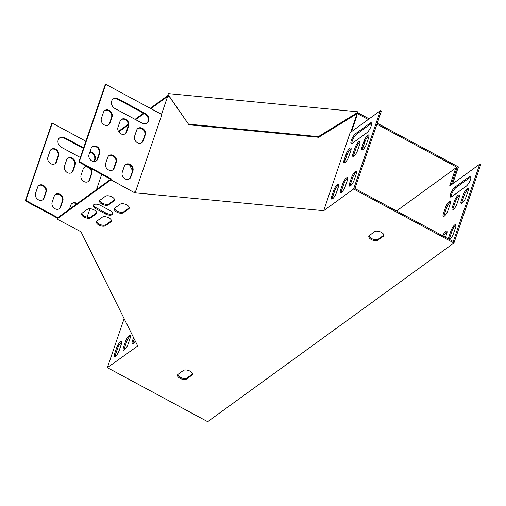 <?xml version="1.0" encoding="UTF-8"?>
<svg xmlns="http://www.w3.org/2000/svg" width="506" height="506" viewBox="0 0 506 506"><rect width="100%" height="100%" fill="white"/><g stroke="black" fill="none" stroke-linecap="round" stroke-linejoin="round"><path stroke-width="0.76" d="M150.845 108.607L168.631 95.697L168.068 94.571L168.397 93.604L357.533 111.769L358.096 112.901L357.767 113.869L368.248 119.511M376.938 124.185L457.101 167.353L456.728 168.441M377.267 123.224L458.417 166.923L452.63 183.842M358.096 112.901L369.146 118.853M118.758 131.883L128.366 124.912M135.614 119.656L144.109 113.489M118.455 131.383L128.328 124.217M135.039 119.346L143.54 113.18M150.269 108.297L168.365 95.166M357.533 111.769L357.204 112.737L357.767 113.869M457.101 167.353L456.083 168.093M168.39 95.217L188.94 124.799L318.691 137.265L357.527 113.382M168.068 94.571L188.94 124.799M188.618 124.153L318.375 136.62L318.691 137.265M318.375 136.62L357.204 112.737M137.708 128.594A5.098 4.212 -126 0 1 143.084 129.561A5.098 4.212 -126 0 1 144.729 135.216L142.673 141.237A5.098 4.212 -126 0 1 141.617 142.837M125.355 164.722A5.098 4.212 -126 0 1 130.731 165.69A5.098 4.212 -126 0 1 132.376 171.338L130.32 177.359A5.098 4.212 -126 0 1 129.264 178.966M112.92 99.201A5.825 4.82 -126 0 1 117.715 99.277L144.76 113.837A5.825 4.82 -126 0 1 146.791 123.167M92.162 146.848A5.098 4.212 -126 0 1 97.538 147.815A5.098 4.212 -126 0 1 99.182 153.47L97.127 159.491A5.098 4.212 -126 0 1 96.07 161.091M104.514 110.719A5.098 4.212 -126 0 1 109.891 111.687A5.098 4.212 -126 0 1 111.535 117.341L109.479 123.363A5.098 4.212 -126 0 1 108.423 124.963M108.758 155.785A5.098 4.212 -126 0 1 114.135 156.752A5.098 4.212 -126 0 1 115.779 162.407L113.724 168.428A5.098 4.212 -126 0 1 112.667 170.029M121.111 119.656A5.098 4.212 -126 0 1 126.487 120.624A5.098 4.212 -126 0 1 128.132 126.279L126.076 132.3A5.098 4.212 -126 0 1 125.02 133.9M124.128 318.616L107.361 367.66L137.721 345.99L80.985 231.761L56.938 219.009L57.267 218.042L110.751 179.232L78.791 162.021L105.223 84.711L105.754 84.325L161.901 114.558L135.463 191.869L134.887 191.559L134.691 192.792L110.953 179.813L111.282 178.852L79.316 161.635L105.754 84.325M110.751 179.232L111.282 178.852M78.791 162.021L79.316 161.635M87.19 166.544A5.098 4.212 54 0 0 84.477 167.195A5.098 4.212 54 0 0 83.167 169.004L81.105 175.025A5.098 4.212 54 0 0 82.895 180.806A5.098 4.212 54 0 0 88.398 181.464A5.098 4.212 54 0 0 89.714 179.662L91.769 173.64A5.098 4.212 54 0 0 90.416 168.283M77.159 203.608A5.098 4.212 54 0 0 72.124 203.323A5.098 4.212 54 0 0 70.808 205.132L69.411 209.231M83.629 147.866L64.755 137.702A5.825 4.82 54 0 0 59.689 137.803A5.825 4.82 54 0 0 58.019 142.622A5.825 4.82 54 0 0 61.46 147.335L80.334 157.499M93.838 161.585A5.825 4.82 54 0 0 91.801 152.262L90.112 151.357M46.223 191.894A5.098 4.212 54 0 0 44.433 186.113A5.098 4.212 54 0 0 38.93 185.449A5.098 4.212 54 0 0 37.615 187.258L35.559 193.279A5.098 4.212 54 0 0 37.349 199.06A5.098 4.212 54 0 0 42.852 199.718A5.098 4.212 54 0 0 44.167 197.916L46.223 191.894L45.692 192.28A5.098 4.212 54 0 0 44.047 186.625A5.098 4.212 54 0 0 38.671 185.658M58.576 155.766A5.098 4.212 54 0 0 56.786 149.985A5.098 4.212 54 0 0 51.283 149.327A5.098 4.212 54 0 0 49.974 151.13L47.912 157.151A5.098 4.212 54 0 0 49.702 162.932A5.098 4.212 54 0 0 55.205 163.596A5.098 4.212 54 0 0 56.52 161.787L58.576 155.766L58.045 156.152A5.098 4.212 54 0 0 56.4 150.497A5.098 4.212 54 0 0 51.024 149.529M62.82 200.831A5.098 4.212 54 0 0 61.03 195.05A5.098 4.212 54 0 0 55.527 194.386A5.098 4.212 54 0 0 54.212 196.195L52.156 202.217A5.098 4.212 54 0 0 53.946 207.998A5.098 4.212 54 0 0 59.449 208.655A5.098 4.212 54 0 0 60.764 206.853L62.82 200.831L62.289 201.211A5.098 4.212 54 0 0 60.644 195.563A5.098 4.212 54 0 0 55.268 194.595M75.173 164.703A5.098 4.212 54 0 0 73.383 158.922A5.098 4.212 54 0 0 67.88 158.258A5.098 4.212 54 0 0 66.571 160.067L64.509 166.088A5.098 4.212 54 0 0 66.299 171.869A5.098 4.212 54 0 0 71.801 172.527A5.098 4.212 54 0 0 73.117 170.724L75.173 164.703L74.641 165.089A5.098 4.212 54 0 0 72.997 159.434A5.098 4.212 54 0 0 67.621 158.467M87.095 217.106L89.96 208.731M96.513 189.567L101.712 174.368M57.792 217.656L25.831 200.446L52.263 123.135L85.894 141.244M443.983 216.353A5.098 1.442 118.3 0 1 444.382 214.158L446.444 208.137A5.098 1.442 118.3 0 1 450.492 202.058M461.851 203.38A5.098 1.442 118.3 0 1 462.256 201.192L464.312 195.171A5.098 1.442 118.3 0 1 468.366 189.092M443.629 236.308A5.098 1.442 118.3 0 1 447.076 231.704M451.194 197.049A5.825 1.644 118.3 0 1 452.579 192.185A5.825 1.644 118.3 0 1 455.925 187.675L470.491 177.106A5.825 1.644 118.3 0 1 470.947 176.834M449.499 239.464A5.098 1.442 118.3 0 1 449.904 237.32L451.959 231.299A5.098 1.442 118.3 0 1 456.014 225.221M396.546 210.951L455.817 167.948L449.638 186.012L479.72 164.191L480.7 164.722L453.933 243L207.675 421.675L107.361 367.66M455.817 167.948L456.798 168.479L451.188 184.892M452.921 209.863A5.098 1.442 118.3 0 1 453.319 207.675L455.381 201.654A5.098 1.442 118.3 0 1 459.429 195.575M443.401 213.633L445.457 207.612A5.098 1.442 118.3 0 1 447.873 203.108A5.098 1.442 118.3 0 1 450.188 201.445A5.098 1.442 118.3 0 1 450.093 204.247L448.031 210.268A5.098 1.442 118.3 0 1 445.615 214.772A5.098 1.442 118.3 0 1 443.3 216.435A5.098 1.442 118.3 0 1 443.401 213.633L444.382 214.158M461.27 200.661L463.332 194.639A5.098 1.442 118.3 0 1 465.748 190.136A5.098 1.442 118.3 0 1 468.063 188.472A5.098 1.442 118.3 0 1 467.968 191.281L465.906 197.302A5.098 1.442 118.3 0 1 463.49 201.805A5.098 1.442 118.3 0 1 461.175 203.469A5.098 1.442 118.3 0 1 461.27 200.661L462.256 201.192M442.642 235.777A5.098 1.442 118.3 0 1 446.773 231.084A5.098 1.442 118.3 0 1 446.678 233.892L445.501 237.314M454.945 187.144L469.511 176.575A5.825 1.644 118.3 0 1 470.624 176.265A5.825 1.644 118.3 0 1 469.985 180.806A5.825 1.644 118.3 0 1 466.216 186.214L451.649 196.777A5.825 1.644 118.3 0 1 450.536 197.087A5.825 1.644 118.3 0 1 451.175 192.552A5.825 1.644 118.3 0 1 454.945 187.144L455.925 187.675M448.512 238.94A5.098 1.442 118.3 0 1 448.917 236.789L450.979 230.768A5.098 1.442 118.3 0 1 453.395 226.264A5.098 1.442 118.3 0 1 455.71 224.601A5.098 1.442 118.3 0 1 455.615 227.409L453.553 233.43A5.098 1.442 118.3 0 1 449.537 239.49M479.72 164.191L453.281 241.501L354.927 188.548L381.366 111.231L380.379 110.7L353.618 188.978L323.695 210.692L350.152 132.635L380.379 110.7M452.339 207.15L454.394 201.129A5.098 1.442 118.3 0 1 456.81 196.625A5.098 1.442 118.3 0 1 459.125 194.962A5.098 1.442 118.3 0 1 459.031 197.764L456.969 203.785A5.098 1.442 118.3 0 1 454.552 208.289A5.098 1.442 118.3 0 1 452.237 209.952A5.098 1.442 118.3 0 1 452.339 207.15L453.319 207.675M133.034 343.568A5.098 1.442 118.3 0 1 133.439 341.379L134.248 339.001M115.159 356.534A5.098 1.442 118.3 0 1 115.564 354.345L117.62 348.324A5.098 1.442 118.3 0 1 121.674 342.246M124.096 350.051A5.098 1.442 118.3 0 1 124.501 347.862L126.557 341.841A5.098 1.442 118.3 0 1 130.611 335.756M135.298 341.101A5.098 1.442 118.3 0 1 132.357 343.65A5.098 1.442 118.3 0 1 132.452 340.848L133.559 337.61M137.278 345.946L137.449 345.446M114.577 353.814L116.639 347.793A5.098 1.442 118.3 0 1 119.055 343.289A5.098 1.442 118.3 0 1 121.37 341.626A5.098 1.442 118.3 0 1 121.269 344.434L119.214 350.456A5.098 1.442 118.3 0 1 116.797 354.959A5.098 1.442 118.3 0 1 114.482 356.622A5.098 1.442 118.3 0 1 114.577 353.814L115.564 354.345M123.515 347.331L125.577 341.31A5.098 1.442 118.3 0 1 127.993 336.806A5.098 1.442 118.3 0 1 130.308 335.143A5.098 1.442 118.3 0 1 130.206 337.951L128.151 343.972A5.098 1.442 118.3 0 1 125.735 348.47A5.098 1.442 118.3 0 1 123.42 350.139A5.098 1.442 118.3 0 1 123.515 347.331L124.501 347.862M353.58 156.379A5.098 1.442 118.3 0 1 353.985 154.191L356.041 148.169A5.098 1.442 118.3 0 1 360.095 142.085M332.29 198.991A5.098 1.442 118.3 0 1 332.695 196.802L334.751 190.781A5.098 1.442 118.3 0 1 338.805 184.696M351.86 143.559A5.825 1.644 118.3 0 1 353.245 138.701A5.825 1.644 118.3 0 1 356.591 134.185L371.157 123.616A5.825 1.644 118.3 0 1 371.613 123.35M350.165 186.025A5.098 1.442 118.3 0 1 350.569 183.83L352.625 177.808A5.098 1.442 118.3 0 1 356.679 171.73M341.227 192.508A5.098 1.442 118.3 0 1 341.632 190.319L343.688 184.298A5.098 1.442 118.3 0 1 347.742 178.213M362.517 149.896A5.098 1.442 118.3 0 1 362.922 147.701L364.978 141.68A5.098 1.442 118.3 0 1 369.032 135.602M344.643 162.862A5.098 1.442 118.3 0 1 345.048 160.674L347.103 154.653A5.098 1.442 118.3 0 1 351.158 148.568M352.998 153.66L355.06 147.638A5.098 1.442 118.3 0 1 357.476 143.135A5.098 1.442 118.3 0 1 359.791 141.471A5.098 1.442 118.3 0 1 359.696 144.273L357.634 150.295A5.098 1.442 118.3 0 1 355.218 154.798A5.098 1.442 118.3 0 1 352.903 156.462A5.098 1.442 118.3 0 1 352.998 153.66L353.985 154.191M331.708 196.271L333.77 190.25A5.098 1.442 118.3 0 1 336.186 185.746A5.098 1.442 118.3 0 1 338.501 184.083A5.098 1.442 118.3 0 1 338.406 186.885L336.345 192.906A5.098 1.442 118.3 0 1 333.928 197.41A5.098 1.442 118.3 0 1 331.613 199.073A5.098 1.442 118.3 0 1 331.708 196.271L332.695 196.802M355.61 133.654L370.171 123.091A5.825 1.644 118.3 0 1 371.284 122.781A5.825 1.644 118.3 0 1 370.651 127.316A5.825 1.644 118.3 0 1 366.882 132.724L352.315 143.293A5.825 1.644 118.3 0 1 351.202 143.603A5.825 1.644 118.3 0 1 351.841 139.061A5.825 1.644 118.3 0 1 355.61 133.654L356.591 134.185M349.583 183.305L351.645 177.283A5.098 1.442 118.3 0 1 354.061 172.78A5.098 1.442 118.3 0 1 356.376 171.117A5.098 1.442 118.3 0 1 356.275 173.919L354.219 179.94A5.098 1.442 118.3 0 1 351.803 184.443A5.098 1.442 118.3 0 1 349.488 186.107A5.098 1.442 118.3 0 1 349.583 183.305L350.569 183.83M340.646 189.788L342.707 183.767A5.098 1.442 118.3 0 1 345.124 179.263A5.098 1.442 118.3 0 1 347.439 177.6A5.098 1.442 118.3 0 1 347.344 180.402L345.282 186.423A5.098 1.442 118.3 0 1 342.866 190.926A5.098 1.442 118.3 0 1 340.551 192.59A5.098 1.442 118.3 0 1 340.646 189.788L341.632 190.319M361.935 147.176L363.997 141.155A5.098 1.442 118.3 0 1 366.414 136.652A5.098 1.442 118.3 0 1 368.729 134.988A5.098 1.442 118.3 0 1 368.634 137.79L366.572 143.812A5.098 1.442 118.3 0 1 364.156 148.315A5.098 1.442 118.3 0 1 361.841 149.978A5.098 1.442 118.3 0 1 361.935 147.176L362.922 147.701M344.061 160.143L346.123 154.121A5.098 1.442 118.3 0 1 348.539 149.618A5.098 1.442 118.3 0 1 350.854 147.954A5.098 1.442 118.3 0 1 350.759 150.756L348.697 156.778A5.098 1.442 118.3 0 1 346.281 161.281A5.098 1.442 118.3 0 1 343.966 162.951A5.098 1.442 118.3 0 1 344.061 160.143L345.048 160.674M117.999 127.278L120.055 121.257A5.098 4.212 -126 0 1 121.364 119.454A5.098 4.212 -126 0 1 126.873 120.112A5.098 4.212 -126 0 1 128.663 125.893L126.601 131.914A5.098 4.212 -126 0 1 125.292 133.723A5.098 4.212 -126 0 1 119.789 133.059A5.098 4.212 -126 0 1 117.999 127.278M105.646 163.406L107.702 157.385A5.098 4.212 -126 0 1 109.011 155.576A5.098 4.212 -126 0 1 114.52 156.24A5.098 4.212 -126 0 1 116.31 162.021L114.248 168.043A5.098 4.212 -126 0 1 112.939 169.845A5.098 4.212 -126 0 1 107.436 169.187A5.098 4.212 -126 0 1 105.646 163.406M101.402 118.341L103.458 112.319A5.098 4.212 -126 0 1 104.767 110.517A5.098 4.212 -126 0 1 110.276 111.175A5.098 4.212 -126 0 1 112.066 116.956L110.004 122.977A5.098 4.212 -126 0 1 108.695 124.786A5.098 4.212 -126 0 1 103.192 124.122A5.098 4.212 -126 0 1 101.402 118.341M134.558 192.52L134.887 191.559M89.05 154.469L91.105 148.448A5.098 4.212 -126 0 1 92.415 146.645A5.098 4.212 -126 0 1 97.924 147.303A5.098 4.212 -126 0 1 99.714 153.084L97.652 159.105A5.098 4.212 -126 0 1 96.342 160.914A5.098 4.212 -126 0 1 90.84 160.25A5.098 4.212 -126 0 1 89.05 154.469M141.996 123.091L114.951 108.524A5.825 4.82 -126 0 1 111.51 103.812A5.825 4.82 -126 0 1 113.173 98.993A5.825 4.82 -126 0 1 118.24 98.891L145.285 113.458A5.825 4.82 -126 0 1 148.726 118.17A5.825 4.82 -126 0 1 147.063 122.983A5.825 4.82 -126 0 1 141.996 123.091M122.243 172.344L124.299 166.322A5.098 4.212 -126 0 1 125.608 164.513A5.098 4.212 -126 0 1 131.117 165.177A5.098 4.212 -126 0 1 132.907 170.958L130.845 176.98A5.098 4.212 -126 0 1 129.536 178.782A5.098 4.212 -126 0 1 124.033 178.125A5.098 4.212 -126 0 1 122.243 172.344M134.596 136.215L136.652 130.194A5.098 4.212 -126 0 1 137.961 128.385A5.098 4.212 -126 0 1 143.47 129.049A5.098 4.212 -126 0 1 145.26 134.83L143.198 140.851A5.098 4.212 -126 0 1 141.889 142.654A5.098 4.212 -126 0 1 136.386 141.996A5.098 4.212 -126 0 1 134.596 136.215M71.529 172.71A5.098 4.212 54 0 0 72.586 171.11L74.641 165.089M59.177 208.839A5.098 4.212 54 0 0 60.233 207.232L62.289 201.211M54.933 163.773A5.098 4.212 54 0 0 55.989 162.173L58.045 156.152M57.267 218.042L25.3 200.831L51.738 123.521L52.263 123.135M42.58 199.902A5.098 4.212 54 0 0 43.636 198.301L45.692 192.28M93.705 161.572A5.825 4.82 54 0 0 91.27 152.648L89.916 151.92M83.433 148.429L64.224 138.087A5.825 4.82 54 0 0 59.43 138.005M76.627 203.994A5.098 4.212 54 0 0 71.865 203.532M88.126 181.648A5.098 4.212 54 0 0 89.182 180.041L91.238 174.02A5.098 4.212 54 0 0 89.594 168.371A5.098 4.212 54 0 0 84.217 167.404M383.833 235.132A5.098 2.473 18.9 0 1 383.586 235.353L378.286 239.199A5.098 2.473 18.9 0 1 372.89 239.117A5.098 2.473 18.9 0 1 369.102 235.745M192.52 373.947A5.098 2.473 18.9 0 1 192.267 374.168L186.973 378.007A5.098 2.473 18.9 0 1 181.578 377.925A5.098 2.473 18.9 0 1 177.789 374.56M112.8 213.45A5.098 2.473 18.9 0 1 105.931 213.039L96.096 207.738A5.098 2.473 18.9 0 1 93.528 204.93M129.302 207.694A5.098 2.473 18.9 0 1 129.049 207.915L123.755 211.755A5.098 2.473 18.9 0 1 118.36 211.672A5.098 2.473 18.9 0 1 114.571 208.308M111.428 220.66A5.098 2.473 18.9 0 1 111.181 220.882L105.88 224.727A5.098 2.473 18.9 0 1 100.485 224.645A5.098 2.473 18.9 0 1 96.697 221.28M96.678 212.716A5.098 2.473 18.9 0 1 96.425 212.937L91.131 216.783A5.098 2.473 18.9 0 1 85.735 216.701A5.098 2.473 18.9 0 1 81.947 213.336M114.552 199.75A5.098 2.473 18.9 0 1 114.299 199.971L109.005 203.81A5.098 2.473 18.9 0 1 103.61 203.728A5.098 2.473 18.9 0 1 99.815 200.363M132.521 170.807L129.549 164.829M323.695 210.692L134.691 192.792M350.759 132.199L356.768 114.615L355.686 114.514M169.365 96.614L167.631 96.45L161.509 114.35M135.463 191.869L135.02 191.825M351.48 131.674L357.091 115.26L356.768 114.615M56.938 219.009L110.953 179.813M353.618 188.978L453.933 243M369.355 235.524L374.649 231.685A5.098 2.473 18.9 0 1 380.531 231.963A5.098 2.473 18.9 0 1 383.776 235.651A5.098 2.473 18.9 0 1 383.257 236.315L377.957 240.16A5.098 2.473 18.9 0 1 372.074 239.882A5.098 2.473 18.9 0 1 368.836 236.194A5.098 2.473 18.9 0 1 369.355 235.524M191.938 375.129L186.644 378.975A5.098 2.473 18.9 0 1 180.762 378.69A5.098 2.473 18.9 0 1 177.517 375.009A5.098 2.473 18.9 0 1 178.036 374.339L183.336 370.493A5.098 2.473 18.9 0 1 189.219 370.772A5.098 2.473 18.9 0 1 192.457 374.459A5.098 2.473 18.9 0 1 191.938 375.129L192.267 374.168M105.602 214L95.767 208.706A5.098 2.473 18.9 0 1 93.262 205.373A5.098 2.473 18.9 0 1 100.397 205.341L110.232 210.635A5.098 2.473 18.9 0 1 112.737 213.968A5.098 2.473 18.9 0 1 105.602 214L105.931 213.039M114.818 208.086L120.118 204.247A5.098 2.473 18.9 0 1 126 204.525A5.098 2.473 18.9 0 1 129.239 208.206A5.098 2.473 18.9 0 1 128.72 208.877L123.426 212.722A5.098 2.473 18.9 0 1 117.544 212.444A5.098 2.473 18.9 0 1 114.305 208.757A5.098 2.473 18.9 0 1 114.818 208.086M110.846 221.849L105.552 225.689A5.098 2.473 18.9 0 1 99.669 225.41A5.098 2.473 18.9 0 1 96.431 221.723A5.098 2.473 18.9 0 1 96.95 221.052L102.244 217.213A5.098 2.473 18.9 0 1 108.126 217.491A5.098 2.473 18.9 0 1 111.364 221.179A5.098 2.473 18.9 0 1 110.846 221.849L111.181 220.882M96.096 213.905L90.802 217.744A5.098 2.473 18.9 0 1 84.919 217.466A5.098 2.473 18.9 0 1 81.675 213.779A5.098 2.473 18.9 0 1 82.193 213.108L87.487 209.269A5.098 2.473 18.9 0 1 93.376 209.547A5.098 2.473 18.9 0 1 96.614 213.235A5.098 2.473 18.9 0 1 96.096 213.905L96.425 212.937M100.068 200.142L105.362 196.303A5.098 2.473 18.9 0 1 111.244 196.581A5.098 2.473 18.9 0 1 114.489 200.268A5.098 2.473 18.9 0 1 113.97 200.933L108.676 204.778A5.098 2.473 18.9 0 1 102.788 204.5A5.098 2.473 18.9 0 1 99.549 200.812A5.098 2.473 18.9 0 1 100.068 200.142M25.831 200.446L25.3 200.831M113.97 200.933L114.299 199.971M108.676 204.778L109.005 203.81M90.802 217.744L91.131 216.783M105.552 225.689L105.88 224.727M128.72 208.877L129.049 207.915M123.426 212.722L123.755 211.755M44.167 197.916L43.636 198.301M99.714 153.084L99.182 153.47M97.652 159.105L97.127 159.491M56.52 161.787L55.989 162.173M112.066 116.956L111.535 117.341M110.004 122.977L109.479 123.363M64.755 137.702L64.224 138.087M91.801 152.262L91.27 152.648M118.24 98.891L117.715 99.277M145.285 113.458L144.76 113.837M60.764 206.853L60.233 207.232M116.31 162.021L115.779 162.407M114.248 168.043L113.724 168.428M132.907 170.958L132.376 171.338M130.845 176.98L130.32 177.359M73.117 170.724L72.586 171.11M128.663 125.893L128.132 126.279M126.601 131.914L126.076 132.3M91.769 173.64L91.238 174.02M89.714 179.662L89.182 180.041M145.26 134.83L144.729 135.216M143.198 140.851L142.673 141.237M95.767 208.706L96.096 207.738M186.644 378.975L186.973 378.007M383.257 236.315L383.586 235.353M377.957 240.16L378.286 239.199M451.959 231.299L450.979 230.768M449.904 237.32L448.917 236.789M352.625 177.808L351.645 177.283M116.639 347.793L117.62 348.324M371.157 123.616L370.171 123.091M470.491 177.106L469.511 176.575M343.688 184.298L342.707 183.767M334.751 190.781L333.77 190.25M364.978 141.68L363.997 141.155M464.312 195.171L463.332 194.639M356.041 148.169L355.06 147.638M455.381 201.654L454.394 201.129M347.103 154.653L346.123 154.121M446.444 208.137L445.457 207.612M125.577 341.31L126.557 341.841M132.452 340.848L133.439 341.379"/></g></svg>
